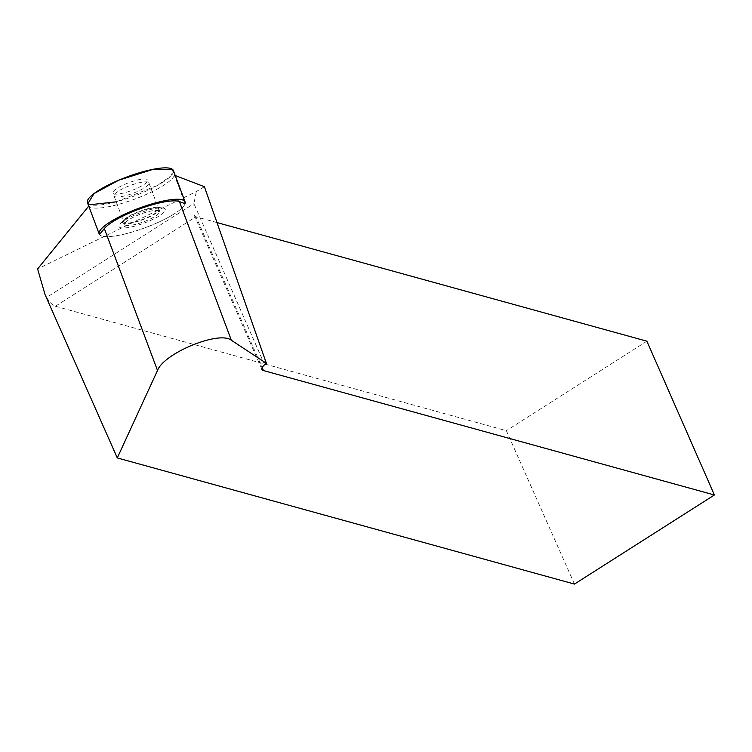 <?xml version="1.0" encoding="UTF-8"?>
<svg xmlns="http://www.w3.org/2000/svg" width="752" height="752" viewBox="0 0 752 752"><rect width="100%" height="100%" fill="white"/><g stroke="black" fill="none" stroke-linecap="round" stroke-linejoin="round"><path stroke-width="0.56" stroke-dasharray="3.76 2.82" d="M87.458 202.636A45.853 10.208 159.5 0 0 133.978 196.112A45.853 10.208 159.5 0 0 173.336 170.46M130.726 182.022A18.612 4.145 -20.5 0 1 147.824 180.019A18.612 4.145 -20.5 0 1 131.854 190.435A18.612 4.145 -20.5 0 1 112.96 193.085A18.612 4.145 -20.5 0 1 130.726 182.022M142.485 213.418A18.612 4.145 -20.5 0 1 159.593 211.415A18.612 4.145 -20.5 0 1 143.613 221.831A18.612 4.145 -20.5 0 1 124.729 224.481A18.612 4.145 -20.5 0 1 142.485 213.418M185.077 203.736A45.853 10.208 -20.5 0 1 143.228 228.429A45.853 10.208 -20.5 0 1 99.48 234.539A45.853 10.208 159.5 0 0 143.228 228.429A45.853 10.208 159.5 0 0 185.077 203.736L174.398 175.225L175.244 175.545M174.398 175.225A45.853 10.208 159.5 0 1 132.549 199.919A45.853 10.208 159.5 0 1 88.802 206.029L88.745 206.095M204.394 186.693L196.291 191.572L37.6 268.943M88.802 206.029L99.48 234.539M264.638 364.767L193.913 203.642L196.291 191.572M216.99 222.573L195.971 216.773L194.072 214.837L193.913 203.642L46.633 297.416L45.064 294.681M46.633 297.416C49.557 302.238 52.49 305.18 55.422 306.252L195.971 216.773L262.166 367.568M574.462 584.078L506.34 430.68L55.422 306.252M646.889 341.192L506.34 430.68M140.915 220.035A18.612 4.145 159.5 0 0 158.672 208.981A18.612 4.145 159.5 0 0 139.787 211.622A18.612 4.145 159.5 0 0 123.807 222.037A18.612 4.145 159.5 0 0 140.915 220.035M131.149 193.96A18.612 4.145 -20.5 0 1 114.041 195.962A18.612 4.145 -20.5 0 1 130.021 185.556A18.612 4.145 -20.5 0 1 148.905 182.905A18.612 4.145 -20.5 0 1 131.149 193.96M141.724 223.955A24.684 5.499 -20.5 0 1 120.16 223.861A24.684 5.499 -20.5 0 1 140.229 212.797A24.684 5.499 -20.5 0 1 162.629 207.956A24.684 5.499 -20.5 0 1 141.724 223.955M140.887 220.383A20.06 4.465 159.5 0 0 157.873 207.392A20.06 4.465 159.5 0 0 139.675 211.321A20.06 4.465 159.5 0 0 123.375 220.317A20.06 4.465 159.5 0 0 140.887 220.383M87.984 203.472L90.287 204.704M116.24 201.818L157.582 185.368L170.967 175.865L172.81 169.632M159.593 211.415L147.824 180.019M124.729 224.481L112.96 193.085M194.072 214.837L261.94 369.448M114.041 195.962L123.807 222.037M148.905 182.905L158.672 208.981M123.375 220.317L120.16 223.861M157.873 207.392L162.629 207.956"/><path stroke-width="1.13" d="M185.095 201.856L173.336 170.46A45.853 10.208 159.5 0 0 118.656 180.245A45.853 10.208 159.5 0 0 87.458 202.636L99.217 234.032A45.853 10.208 -20.5 0 1 130.416 211.641A45.853 10.208 -20.5 0 1 142.965 206.791A45.853 10.208 -20.5 0 1 185.095 201.856A45.853 10.208 -20.5 0 1 185.077 203.736L179.39 201.564L231.353 340.261C219.349 330.401 164.021 353.026 157.506 370.463L117.293 457.93L574.462 584.078L714.4 494.985L646.889 341.192L216.99 222.573M179.39 201.564A41.886 9.325 -20.5 0 0 141.179 208.37A41.886 9.325 -20.5 0 0 104.34 228.57L99.48 234.539A45.853 10.208 -20.5 0 1 99.217 234.032M88.745 206.095L37.6 268.943L45.064 294.681L117.293 457.93M175.244 175.545L204.394 186.693L266.396 363.319L231.353 340.261M266.396 363.319L264.638 364.767A11.553 4.098 -23.7 0 0 261.94 369.448A11.553 4.098 -23.7 0 0 263.482 370.567L714.4 494.985M172.81 169.632L153.493 169.209L118.656 180.245L94.019 193.584L87.984 203.472M90.287 204.704L116.24 201.818M104.34 228.57L157.506 370.463M262.166 367.568L263.482 370.567"/></g></svg>
